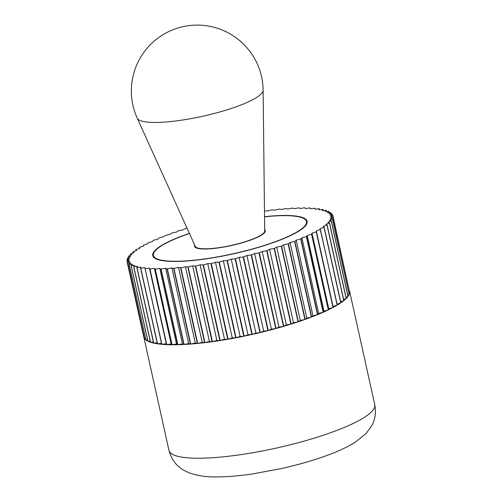<?xml version="1.0" encoding="UTF-8"?>
<svg xmlns="http://www.w3.org/2000/svg" width="502" height="502" viewBox="0 0 502 502"><rect width="100%" height="100%" fill="white"/><g stroke="black" fill="none" stroke-linecap="round" stroke-linejoin="round"><path stroke-width="0.75" d="M182.421 343.883L165.654 268.244L167.053 268.865L183.82 344.497L182.421 343.883L177.859 344.73A105.407 21.015 167.5 0 1 177.633 344.723A105.407 21.015 167.5 0 1 174.803 344.767A105.407 21.015 167.5 0 1 172.079 344.774M171.847 344.774A105.407 21.015 167.5 0 1 166.733 344.642L149.941 269.016L154.359 268.35L155.055 269.147L171.828 344.78L171.126 343.983L154.359 268.35M171.126 343.983L166.714 344.648A105.407 21.015 167.5 0 1 166.526 344.629A105.407 21.015 167.5 0 1 161.889 344.316M161.7 344.303A105.407 21.015 167.5 0 1 157.565 343.814A105.407 21.015 167.5 0 1 157.396 343.788A105.407 21.015 167.5 0 1 153.788 343.117M153.643 343.086A105.407 21.015 167.5 0 1 150.587 342.251A105.407 21.015 167.5 0 1 150.468 342.207A105.407 21.015 167.5 0 1 147.977 341.203M147.883 341.159A105.407 21.015 167.5 0 1 145.975 339.992A105.407 21.015 167.5 0 1 145.906 339.942A105.407 21.015 167.5 0 1 144.595 338.624M144.545 338.555A105.407 21.015 167.5 0 1 143.848 337.099M264.541 216.688A79.059 15.763 167.5 0 1 283.868 215.452A79.059 15.763 167.5 0 1 307.124 221.351A79.059 15.763 167.5 0 1 261.523 246.469A79.059 15.763 167.5 0 1 176.014 261.467A79.059 15.763 167.5 0 1 152.759 255.574A79.059 15.763 167.5 0 1 189.379 233.355M161.468 343.374L157.534 343.82L140.767 268.187L144.927 267.71L161.675 344.309M153.386 342.057L150.556 342.257L133.789 266.625L137.586 266.355L136.851 267.459L153.618 343.098M147.588 339.979L145.944 340.005L129.177 264.372L132.522 264.316L131.085 265.533L147.852 341.165M144.231 337.131L143.81 337.112L127.044 261.479L129.861 261.636L127.753 262.941L144.52 338.574M127.74 259.339L127.452 258.015L129.66 258.386L126.937 259.741M130.62 255.198L130.376 254.075L131.926 254.646L128.663 256.02M135.973 250.743L135.753 249.751L136.607 250.511L132.873 251.866M143.453 245.145L143.585 246.074L139.481 247.379A105.407 21.015 167.5 0 0 139.349 247.473L139.82 248.321L135.885 249.657M158.914 237.967L157.973 239.109L153.499 240.276A105.476 21.028 167.5 0 0 153.254 240.376L152.696 241.449L148.316 242.673M164.989 235.557L163.702 236.756L159.153 237.866A105.407 21.015 167.5 0 0 158.939 237.967M185.458 228.51L183.174 229.828L178.593 230.719A105.476 21.028 167.5 0 0 178.292 230.813L176.34 232.1L171.74 233.072A105.407 21.015 167.5 0 0 171.483 233.173M187.039 228.184L185.759 228.416A105.407 21.015 167.5 0 0 185.476 228.51M271.733 209.918L267.215 211.06L264.523 210.853M285.952 208.506L281.352 209.51L279.281 209.096M298.79 207.828L294.228 208.675L292.829 208.06M309.935 207.903L305.523 208.575L304.821 207.772M319.109 208.738L314.955 209.208L314.974 208.242L315.181 209.183M326.093 210.3L322.29 210.564L323.031 209.459L323.257 210.495M330.705 212.553L327.354 212.603L328.797 211.386L329.061 212.578M332.832 215.446L330.021 215.283L332.123 213.984L332.443 215.421M349.147 294.53L332.431 218.91L330.222 218.533L332.939 217.184L349.706 292.817L348.859 293.237M349.674 292.823A105.407 21.015 167.5 0 1 349.166 294.548M346.273 298.483L329.507 222.85L327.95 222.273L331.22 220.905L347.986 296.538L346.022 297.36M347.955 296.544A105.407 21.015 167.5 0 1 346.242 298.489A105.407 21.015 167.5 0 1 346.154 298.571A105.407 21.015 167.5 0 1 343.851 300.604M340.896 302.806L324.129 227.174L323.269 226.415L327.003 225.059L343.77 300.692L340.676 301.815M343.744 300.698A105.407 21.015 167.5 0 1 340.864 302.813A105.407 21.015 167.5 0 1 340.732 302.901A105.407 21.015 167.5 0 1 337.294 305.084M316.291 230.845L320.401 229.539L337.168 305.178L333.058 306.484L316.291 230.845L333.058 306.484M337.137 305.178A105.407 21.015 167.5 0 1 333.171 307.412A105.407 21.015 167.5 0 1 332.989 307.513A105.407 21.015 167.5 0 1 328.509 309.784M307.186 235.469L311.566 234.246L328.333 309.878L323.953 311.102L307.186 235.469L306.603 236.549L323.37 312.181L323.953 311.102M328.308 309.878A105.407 21.015 167.5 0 1 323.344 312.181A105.407 21.015 167.5 0 1 323.125 312.282A105.407 21.015 167.5 0 1 317.71 314.591M296.18 240.163L300.723 239.052L317.49 314.685L312.947 315.802L296.18 240.163L294.887 241.362A105.476 21.028 167.5 0 1 294.649 241.462L311.397 317.095L306.81 318.136L290.043 242.504L294.63 241.462M312.947 315.802L311.654 316.994L294.887 241.362M317.471 314.685A105.407 21.015 167.5 0 1 311.635 316.994A105.407 21.015 167.5 0 1 311.378 317.095A105.407 21.015 167.5 0 1 305.16 319.385M283.536 244.819L288.135 243.846L304.909 319.479L300.309 320.452L283.536 244.819L281.572 246.105L298.339 321.738L300.309 320.452M304.89 319.479A105.407 21.015 167.5 0 1 298.326 321.738A105.407 21.015 167.5 0 1 298.037 321.832A105.407 21.015 167.5 0 1 291.173 324.047M269.58 249.318L274.117 248.509L290.884 324.141L286.347 324.951L269.58 249.318L266.989 250.661A105.476 21.028 167.5 0 1 266.694 250.755L283.448 326.388L278.98 327.109L262.213 251.471L266.681 250.749M286.347 324.951L283.755 326.294L266.989 250.661M290.871 324.135A105.407 21.015 167.5 0 1 283.743 326.294A105.407 21.015 167.5 0 1 283.435 326.382A105.407 21.015 167.5 0 1 276.087 328.465L259.333 252.832L262.213 251.471M254.646 253.548L259.013 252.92L275.78 328.553L271.413 329.18L254.646 253.548L251.489 254.916A105.476 21.028 167.5 0 1 251.176 255.003M271.413 329.18L268.256 330.548L251.489 254.916M278.98 327.109L276.1 328.465A105.476 21.028 167.5 0 1 275.793 328.559A105.407 21.015 167.5 0 1 268.25 330.548A105.407 21.015 167.5 0 1 267.93 330.63L263.694 331.163L246.928 255.531L251.169 254.997M239.103 257.407L243.188 256.98L259.961 332.613L255.869 333.039L239.103 257.407L235.463 258.768A105.476 21.028 167.5 0 1 235.137 258.85L251.897 334.476L247.988 334.803L231.221 259.164L235.131 258.844M255.869 333.039L252.23 334.401L235.463 258.768M259.954 332.606A105.407 21.015 167.5 0 1 252.23 334.395A105.407 21.015 167.5 0 1 251.897 334.47A105.407 21.015 167.5 0 1 244.141 336.139L227.375 260.513L231.221 259.164M223.334 260.802L227.042 260.582L243.809 336.214L240.1 336.434L223.334 260.802L219.299 262.119L236.065 337.752A105.407 21.015 167.5 0 1 235.739 337.808L232.25 337.928L215.483 262.295L218.972 262.182L235.739 337.815A105.407 21.015 167.5 0 1 228.065 339.208M240.1 336.434L236.065 337.752A105.407 21.015 167.5 0 0 243.809 336.208A105.476 21.028 167.5 0 0 244.141 336.152L247.988 334.803M207.728 263.644L210.965 263.638L227.732 339.27L224.494 339.277L207.728 263.644L203.398 264.887A105.476 21.028 167.5 0 1 203.072 264.943M224.494 339.277L220.165 340.519L203.398 264.887M227.739 339.264A105.407 21.015 167.5 0 1 220.171 340.513A105.407 21.015 167.5 0 1 219.851 340.563L216.87 340.469L200.103 264.836L203.078 264.937L219.845 340.569A105.407 21.015 167.5 0 1 212.446 341.655M192.668 265.865L195.353 266.073L212.12 341.705L209.434 341.498L192.668 265.865L188.15 267.001L204.916 342.634L209.434 341.498M212.421 341.674A105.476 21.028 167.5 0 1 212.114 341.718A105.407 21.015 167.5 0 1 204.929 342.628A105.407 21.015 167.5 0 1 204.628 342.665L202.224 342.358L185.458 266.725L187.848 267.039L204.615 342.671A105.407 21.015 167.5 0 1 197.669 343.424L180.889 267.798L185.458 266.725M178.524 267.409L180.594 267.83L197.361 343.462L195.297 343.048L178.524 267.409L173.93 268.419L190.697 344.052L195.297 343.048M197.38 343.456A105.407 21.015 167.5 0 1 190.716 344.039A105.407 21.015 167.5 0 1 190.434 344.065A105.407 21.015 167.5 0 1 184.102 344.472M183.839 344.485A105.407 21.015 167.5 0 1 177.877 344.717L161.086 269.097L165.654 268.244M171.91 267.917L173.648 268.438L190.421 344.071L188.677 343.556L171.91 267.917L167.317 268.846A105.407 21.015 167.5 0 1 167.072 268.852M188.677 343.556L184.083 344.485L167.317 268.852M202.224 342.358L197.656 343.431M216.87 340.469L212.434 341.661L195.667 266.029L200.103 264.836M232.25 337.928L228.059 339.214L211.292 263.581L215.483 262.295M251.169 255.003L267.936 330.636A105.407 21.015 167.5 0 1 260.281 332.525M263.694 331.163L260.287 332.531L243.52 256.898L246.928 255.531M276.702 247.097L281.289 246.2L298.056 321.832L293.469 322.73L276.702 247.097L274.418 248.415L291.185 324.047A105.476 21.028 167.5 0 1 290.903 324.141M293.469 322.73L291.185 324.047M306.81 318.136L305.178 319.385L288.412 243.752L290.043 242.504M301.903 237.816L306.383 236.643L323.15 312.275L318.67 313.449L301.903 237.816L300.962 238.952A105.407 21.015 167.5 0 1 300.704 239.052M318.67 313.449L317.735 314.591L300.962 238.958M311.993 233.141L316.247 231.874L333.014 307.506L328.76 308.774L311.993 233.141L311.767 234.145L328.534 309.784L328.76 308.774M337.325 305.084L320.056 228.598L323.991 227.268L340.758 302.901L337.112 304.137M343.883 300.604L327.116 224.971L325.911 224.3L329.419 222.932L346.185 298.565L343.65 299.556M348.049 296.456L331.282 220.824L329.394 220.347L332.393 218.985L349.166 294.618L347.779 295.245M349.128 294.624A105.407 21.015 167.5 0 1 348.018 296.462M349.718 292.741L332.952 217.109L330.429 216.845L332.851 215.509L349.367 291.285M349.587 291.154A105.407 21.015 167.5 0 1 349.618 291.279A105.407 21.015 167.5 0 1 349.687 292.722M332.086 213.921L328.992 213.871L330.774 212.603L331.056 213.908M328.703 211.342L325.114 211.499L326.212 210.338L326.457 211.442M322.886 209.428L318.895 209.798L319.278 208.763L319.492 209.742M314.785 208.23L310.487 208.801L310.142 207.916M304.595 207.772L300.089 208.531L299.035 207.822M292.566 208.073L287.972 209.001L286.228 208.481A105.476 21.028 167.5 0 0 285.971 208.499M278.993 209.121L274.418 210.2L272.034 209.886M171.471 233.173L169.833 234.415L165.246 235.463M148.341 242.673A105.407 21.015 167.5 0 0 148.134 242.773L147.889 243.777L143.628 245.045M139.531 248.421L139.324 247.473M132.999 253.002L132.766 251.954L133.971 252.625L130.464 253.987M128.87 257.313L128.6 256.102L130.482 256.572L127.483 257.94M127.257 261.285L126.931 259.81L129.447 260.08L127.031 261.41L143.798 337.043M145.643 338.649L144.563 338.63L127.797 262.998L130.884 263.054L129.108 264.316L145.925 339.917M150.192 341.115L147.946 341.216L131.179 265.583L134.762 265.42L133.67 266.587L150.437 342.22M157.151 342.816L153.763 343.13L136.99 267.497L140.98 267.12L140.604 268.162L157.371 343.795M149.395 268.124L166.501 344.642L149.395 268.124L145.097 268.695A105.407 21.015 167.5 0 1 144.934 268.67M166.162 343.757L161.864 344.328L145.097 268.695M159.787 268.388L160.841 269.097L177.608 344.736L176.553 344.021L159.787 268.388L155.287 269.147L172.054 344.786L176.553 344.021M195.68 266.022A105.407 21.015 167.5 0 1 195.366 266.066M211.298 263.569A105.407 21.015 167.5 0 1 210.972 263.625M219.299 262.126A105.476 21.028 167.5 0 1 218.966 262.188M227.375 260.5A105.407 21.015 167.5 0 1 227.042 260.569M243.514 256.892A105.407 21.015 167.5 0 1 243.188 256.974M259.321 252.826A105.407 21.015 167.5 0 1 259.007 252.914M264.541 216.839A78.4 15.631 167.5 0 1 283.417 215.647A78.4 15.631 167.5 0 1 306.477 221.495A78.4 15.631 167.5 0 1 261.26 246.4A78.4 15.631 167.5 0 1 176.459 261.278A78.4 15.631 167.5 0 1 153.399 255.43A78.4 15.631 167.5 0 1 189.442 233.486M264.686 229.659A36.232 7.223 167.5 0 1 265.313 230.619A36.232 7.223 167.5 0 1 244.418 242.133A36.232 7.223 167.5 0 1 205.224 249.005A36.232 7.223 167.5 0 1 194.563 246.306A36.232 7.223 167.5 0 1 194.726 245.164M263.117 90.234L264.705 231.045A35.573 7.091 167.5 0 1 243.483 242.259A35.573 7.091 167.5 0 1 205.669 248.804A35.573 7.091 167.5 0 1 195.303 246.432L137.228 118.146A64.532 12.864 167.5 0 0 156.034 122.444A64.532 12.864 167.5 0 0 224.626 110.572A64.532 12.864 167.5 0 0 263.117 90.234A65.881 65.881 0 0 0 196.652 25.1A65.881 65.881 0 0 0 137.228 118.146M349.618 291.279L374.768 404.725A105.407 21.015 167.5 0 1 313.97 438.221A105.407 21.015 167.5 0 1 199.953 458.219A105.407 21.015 167.5 0 1 168.948 450.357L143.842 337.112M228.052 339.22A105.476 21.028 167.5 0 1 227.726 339.277M260.293 332.537A105.476 21.028 167.5 0 1 259.961 332.619M374.768 404.725C376.249 412.588 375.157 419.722 371.505 426.142L366.153 433.427L354.908 442.431C347.892 446.761 339.415 450.79 329.488 454.511C315.055 459.945 298.947 464.645 281.17 468.611L252.65 473.907C239.925 475.783 228.429 476.781 218.169 476.9C207.552 477.27 197.857 475.909 189.085 472.802L184.429 470.606C176.723 466.521 171.565 459.769 168.948 450.357M306.477 221.495L306.917 223.478M153.399 255.43L153.838 257.413M264.705 230.895L264.968 232.1M195.24 246.294L195.504 247.499"/></g></svg>
